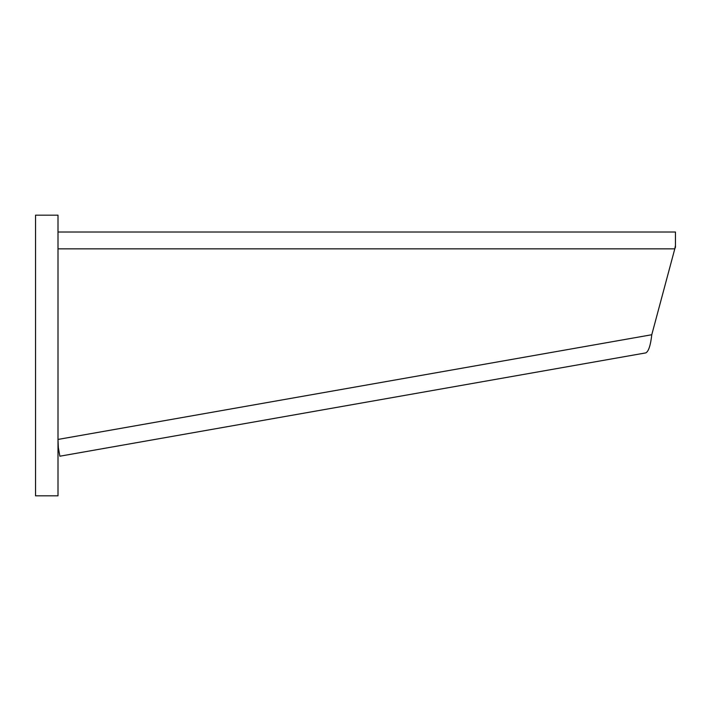 <?xml version="1.0" encoding="UTF-8"?>
<svg xmlns="http://www.w3.org/2000/svg" width="711" height="711" viewBox="0 0 711 711"><rect width="100%" height="100%" fill="white"/><g stroke="black" fill="none" stroke-linecap="round" stroke-linejoin="round"><path stroke-width="1.07" d="M58 495.825L58 215.175L35.55 215.175L35.55 495.825L58 495.825M675.45 247.17L674.792 248.85L675.45 245.491L675.45 247.17L675.45 240.434M58 248.85L674.792 248.85L651.774 334.739C650.592 345.333 648.61 351.385 645.828 352.887L59.866 456.204L58 445.646M651.774 334.739L58 439.434L58.338 447.539M58 232.008L675.45 232.008L675.45 245.491"/></g></svg>
